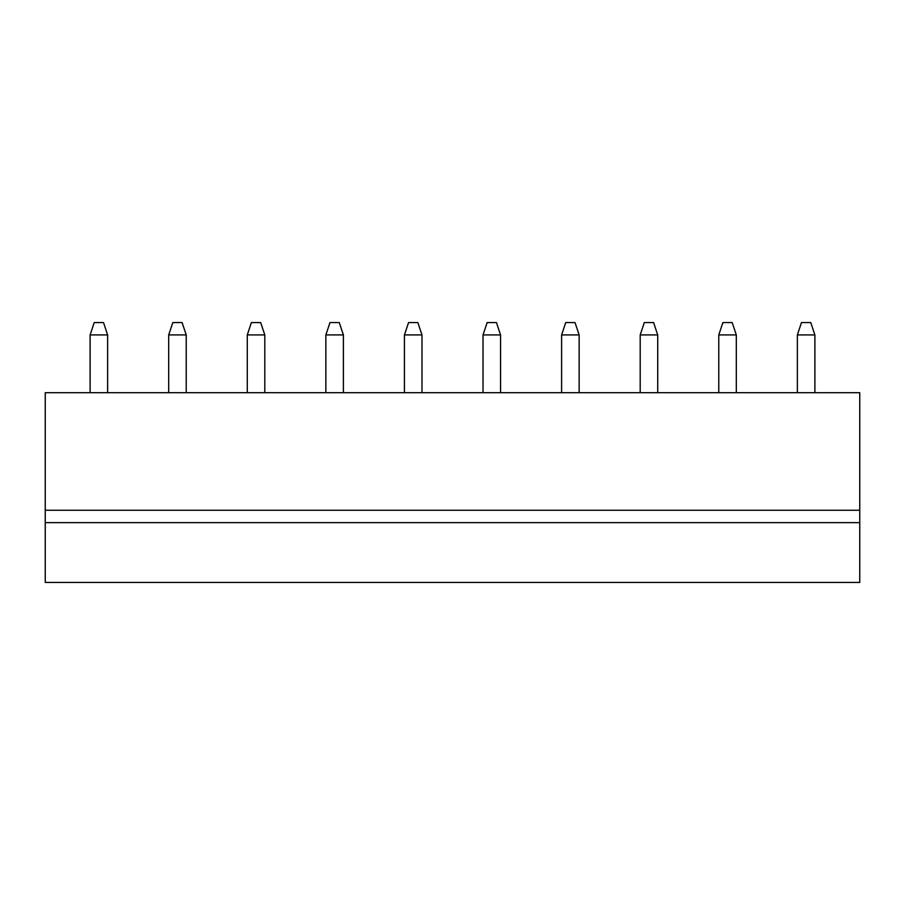 <?xml version="1.0" encoding="UTF-8"?>
<svg xmlns="http://www.w3.org/2000/svg" width="905" height="905" viewBox="0 0 905 905"><rect width="100%" height="100%" fill="white"/><g stroke="black" fill="none" stroke-linecap="round" stroke-linejoin="round"><path stroke-width="1.36" d="M45.25 392.691L45.25 582.435L859.75 582.435L859.75 392.691L45.25 392.691M45.25 522.626L859.75 522.626M45.25 510.25L859.75 510.25M814.885 334.929L810.767 322.565L801.479 322.565L797.362 334.929L814.885 334.929L814.885 392.691M797.362 334.929L797.362 392.691M718.774 334.929L736.308 334.929L732.179 322.565L722.903 322.565L718.774 334.929L718.774 392.691M736.308 334.929L736.308 392.691M561.609 334.929L579.143 334.929L575.014 322.565L565.738 322.565L561.609 334.929L561.609 392.691M579.143 334.929L579.143 392.691M640.197 334.929L657.72 334.929L653.602 322.565L644.315 322.565L640.197 334.929L640.197 392.691M657.72 334.929L657.72 392.691M500.556 334.929L496.438 322.565L487.15 322.565L483.021 334.929L500.556 334.929L500.556 392.691M483.021 334.929L483.021 392.691M90.115 334.929L107.638 334.929L103.521 322.565L94.233 322.565L90.115 334.929L90.115 392.691M107.638 334.929L107.638 392.691M168.692 334.929L186.226 334.929L182.097 322.565L172.821 322.565L168.692 334.929L168.692 392.691M186.226 334.929L186.226 392.691M325.857 334.929L343.391 334.929L339.262 322.565L329.986 322.565L325.857 334.929L325.857 392.691M343.391 334.929L343.391 392.691M264.803 334.929L260.685 322.565L251.398 322.565L247.28 334.929L264.803 334.929L264.803 392.691M247.28 334.929L247.28 392.691M421.979 334.929L417.85 322.565L408.562 322.565L404.445 334.929L421.979 334.929L421.979 392.691M404.445 334.929L404.445 392.691"/></g></svg>
